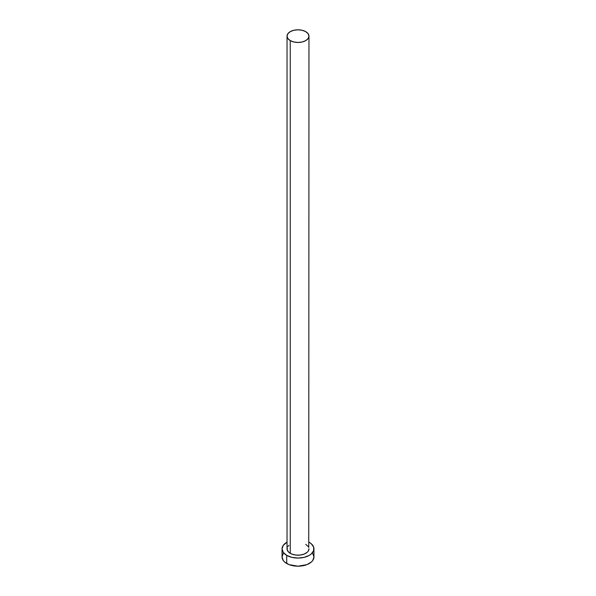 <?xml version="1.0" encoding="UTF-8"?>
<svg xmlns="http://www.w3.org/2000/svg" width="596" height="596" viewBox="0 0 596 596"><rect width="100%" height="100%" fill="white"/><g stroke="black" fill="none" stroke-linecap="round" stroke-linejoin="round"><path stroke-width="0.89" d="M287.034 36.133L287.868 38.554L290.245 40.61L293.806 41.981L298 42.458L302.194 41.981L305.755 40.61L308.132 38.554L308.966 36.133L308.132 33.711L305.755 31.655L302.194 30.284L298 29.8L293.806 30.284L290.245 31.655L287.868 33.711L287.034 36.133L287.034 548.856A10.966 6.332 0 0 0 290.245 553.326L290.245 40.61A10.966 6.332 180 0 1 287.034 36.133A10.966 6.332 180 0 1 293.806 30.284A10.966 6.332 180 0 1 305.755 31.655A10.966 6.332 180 0 1 308.966 36.133A10.966 6.332 180 0 1 302.194 41.981A10.966 6.332 180 0 1 290.245 40.61L290.245 553.326A10.966 6.332 0 0 0 302.194 554.705A10.966 6.332 0 0 0 308.966 548.856L308.132 551.278L307.119 552.373L304.094 554.116L300.138 555.062L295.862 555.062L291.906 554.116L288.881 552.373L287.25 550.086L287.25 547.62M283.264 553.468L282.05 556.992A15.95 9.208 0 0 0 286.721 563.503L286.721 555.368L291.898 557.364L298 558.065L304.102 557.364L309.279 555.368L311.261 553.967L313.645 550.652L313.645 547.061L311.261 543.738L308.966 542.166A15.95 9.208 180 0 1 309.279 542.345A15.95 9.208 180 0 1 313.95 548.856A15.95 9.208 180 0 1 304.102 557.364A15.95 9.208 180 0 1 286.721 555.368L286.721 563.503A15.95 9.208 0 0 0 304.102 565.5A15.95 9.208 0 0 0 313.95 556.992L312.736 553.468M286.721 555.368A15.95 9.208 180 0 1 282.05 548.856A15.95 9.208 180 0 1 287.034 542.166L283.264 545.333L282.05 548.856L283.264 552.38L286.721 555.368M287.868 546.435L288.881 545.34M305.755 544.379L308.132 546.435M308.75 547.62L308.966 36.133M282.05 548.856L282.05 556.992L283.264 560.516L284.739 562.11L289.142 564.65L298 566.2L306.858 564.65L311.261 562.11L312.736 560.516L313.95 556.992L313.95 548.856"/></g></svg>
